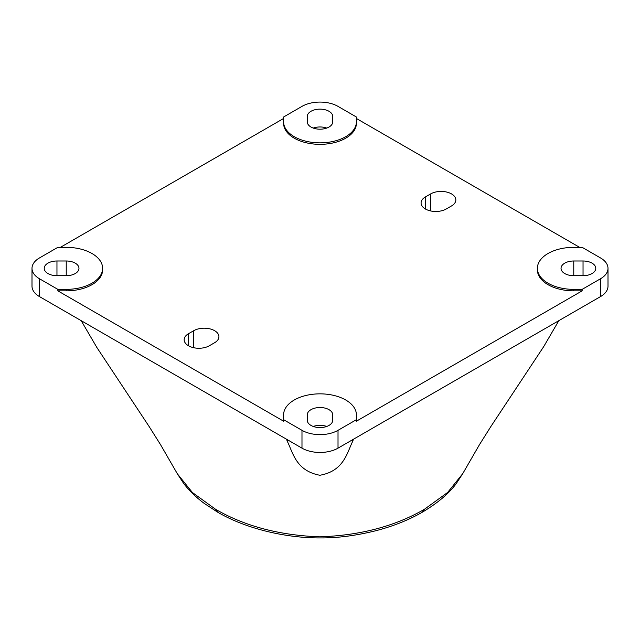<?xml version="1.0" encoding="UTF-8"?>
<svg xmlns="http://www.w3.org/2000/svg" width="640" height="640" viewBox="0 0 640 640"><rect width="100%" height="100%" fill="white"/><g stroke="black" fill="none" stroke-linecap="round" stroke-linejoin="round"><path stroke-width="0.96" d="M332.736 420.216A12.736 7.352 180 0 1 320 427.568A12.736 7.352 180 0 1 307.264 420.216L307.264 414.864A12.736 7.352 180 0 1 320 407.512A12.736 7.352 180 0 1 332.736 414.864L332.736 420.216L332.736 414.864M356.4 414.864L356.4 419.704L338.016 430.32A25.48 14.712 180 0 1 301.984 430.32L283.6 419.704L283.6 414.864A36.4 21.016 180 0 1 320 393.848A36.4 21.016 180 0 1 356.4 414.864M583.04 260.992L573.768 260.992A12.736 7.352 0 0 0 561.032 268.352A12.736 7.352 0 0 0 573.768 275.704L583.04 275.704A12.736 7.352 0 0 0 595.776 268.352A12.736 7.352 0 0 0 583.04 260.992L583.04 275.704M573.768 247.336L582.152 247.336L600.536 257.952A25.48 14.712 180 0 1 608 268.352A25.48 14.712 180 0 1 600.536 278.752L582.152 289.368L573.768 289.368A36.4 21.016 180 0 1 537.376 268.352A36.4 21.016 180 0 1 573.768 247.336M307.264 116.488L307.264 121.84A12.736 7.352 0 0 0 320 129.192A12.736 7.352 0 0 0 332.736 121.84L332.736 116.488A12.736 7.352 0 0 0 320 109.136A12.736 7.352 0 0 0 307.264 116.488L307.264 121.84M283.6 121.84L283.6 117L301.984 106.384A25.48 14.712 180 0 1 338.016 106.384L356.4 117L356.4 121.84A36.4 21.016 180 0 1 320 142.848A36.4 21.016 180 0 1 283.6 121.84L283.6 123.32A36.4 21.016 180 0 0 320 144.336A36.4 21.016 180 0 0 356.4 123.32L356.4 121.84M56.96 275.704L66.232 275.704A12.736 7.352 0 0 0 78.968 268.352A12.736 7.352 0 0 0 66.232 260.992L56.96 260.992A12.736 7.352 0 0 0 44.224 268.352A12.736 7.352 0 0 0 56.96 275.704L56.96 260.992M66.232 289.368A36.4 21.016 0 0 0 102.624 268.352A36.4 21.016 0 0 0 66.232 247.336L57.848 247.336L39.464 257.952A25.48 14.712 180 0 0 32 268.352A25.48 14.712 180 0 0 39.464 278.752L57.848 289.368L66.232 289.368L66.232 290.848L57.848 290.848L283.6 421.192L283.6 419.704M283.6 118.48L60.416 247.336M57.848 289.368L57.848 290.848M608 268.352L608 286.184A25.48 14.712 180 0 1 600.536 296.584L338.016 448.152A25.48 14.712 180 0 1 301.984 448.152L39.464 296.584A25.48 14.712 180 0 1 32 286.184L32 268.352M193.76 330.688L188.48 333.728A14.744 8.512 0 0 0 184.168 339.752A14.744 8.512 0 0 0 193.264 347.616A14.744 8.512 0 0 0 209.328 345.768L214.608 342.72A14.744 8.512 0 0 0 218.92 336.704A14.744 8.512 0 0 0 209.824 328.84A14.744 8.512 0 0 0 193.76 330.688L193.76 347.728M462.744 473.64L456.2 483.656C448.96 493.52 437.712 503.008 422.456 512.12C408.872 519.944 393.496 526.096 376.336 530.6C356.528 535.56 338.024 538 320.808 537.928C284.008 538.168 244.32 527.888 217.544 512.12L204.312 503.464C196.208 497.472 189.368 490.864 183.8 483.648L177.328 473.768L192.424 492.52L215.536 509.248C244.592 526.136 279.352 535.336 319.832 536.84C360.264 535.432 395.144 526.232 424.464 509.248L447.616 492.48L462.744 473.64L479.48 444.64L490.912 426.456L543.72 346.608L558.832 320.664M353.52 439.192L352.416 441.896C346.944 453.104 343.68 471.112 319.864 475.256C296.224 470.84 293.096 453.168 287.584 441.896L286.48 439.2M543.2 347.384L543.728 346.608M81.176 320.664L96.8 347.376M313.256 426.456A12.736 7.352 180 0 1 326.744 426.456M326.744 128.08A12.736 7.352 0 0 0 313.256 128.08M356.4 118.48L579.584 247.336M582.152 289.368L582.152 290.848L356.4 421.192L356.4 419.704M307.264 414.864L307.264 420.216M332.736 116.488L332.736 121.84M451.52 205.944L446.24 208.984A14.744 8.512 180 0 1 430.176 210.832A14.744 8.512 180 0 1 421.08 202.968A14.744 8.512 180 0 1 425.392 196.952L430.672 193.904A14.744 8.512 180 0 1 446.736 192.064A14.744 8.512 180 0 1 455.832 199.92A14.744 8.512 180 0 1 451.52 205.944M582.152 290.848L573.768 290.848A36.4 21.016 180 0 1 537.376 269.84L537.376 268.352M102.624 268.352L102.624 269.84A36.4 21.016 180 0 1 66.232 290.848M39.464 296.584L39.464 278.752M301.984 448.152L301.984 430.32M188.48 333.728L188.48 345.768M600.536 296.584L600.536 278.752M338.016 448.152L338.016 430.32M66.232 260.992L66.232 275.704M573.768 260.992L573.768 275.704M217.6 512.072L215.536 509.248M424.464 509.248L422.4 512.072M287.584 439.832L287.584 441.896M352.416 439.832L352.416 441.896M425.392 196.952L425.392 208.984M430.672 193.904L430.672 210.944M573.768 289.368L573.768 290.848M177.272 473.664L160.536 444.664L149.104 426.48L96.28 346.608"/></g></svg>
